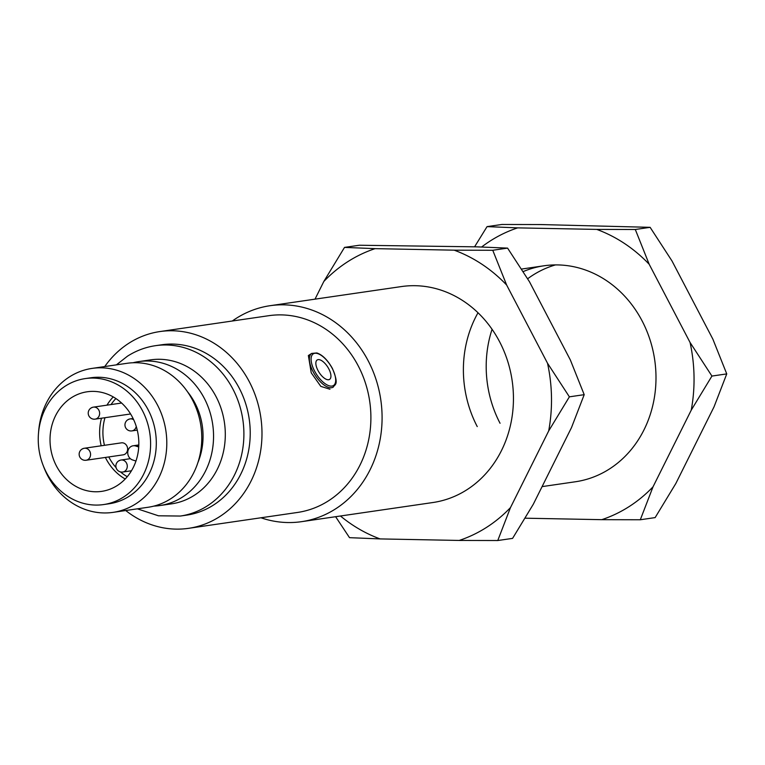<?xml version="1.0" encoding="UTF-8"?>
<svg xmlns="http://www.w3.org/2000/svg" width="765" height="765" viewBox="0 0 765 765"><rect width="100%" height="100%" fill="white"/><g stroke="black" fill="none" stroke-linecap="round" stroke-linejoin="round"><path stroke-width="1.15" d="M317.972 370.47A11.523 5.087 -122.6 0 1 315.955 364.666A11.523 5.087 -122.6 0 1 319.971 359.846A11.523 5.087 -122.6 0 1 328.807 368.893A11.523 5.087 -122.6 0 1 330.595 378.139A11.523 5.087 -122.6 0 1 324.838 378.532A11.523 5.087 -122.6 0 1 317.972 370.47M329.954 389.232L320.812 386.382L311.231 372.813L308.372 355.534M123.146 454.85A6.063 5.336 -98.3 0 0 125.03 454.142A6.063 5.336 -98.3 0 0 127.286 446.961A6.063 5.336 -98.3 0 0 121.396 442.849L84.332 448.252A6.063 5.336 81.7 0 1 89.792 451.312A6.063 5.336 81.7 0 1 87.975 459.536A6.063 5.336 81.7 0 1 86.082 460.253L123.146 454.85M125.211 479.005A50.318 44.274 81.7 0 1 105.379 457.441M101.19 445.794A50.318 44.274 81.7 0 1 101.487 418.216M106.976 405.163A50.318 44.274 81.7 0 1 113.249 396.92M115.888 398.546A47.889 42.142 -98.3 0 0 111.068 404.561M104.987 417.7A47.889 42.142 -98.3 0 0 104.461 445.316M108.773 456.944A47.889 42.142 -98.3 0 0 116.089 467.625M120.478 471.909A47.889 42.142 -98.3 0 0 127.267 476.691M71.48 397.676A50.318 44.274 -98.3 0 0 52.766 457.221A50.318 44.274 -98.3 0 0 101.678 491.369A50.318 44.274 -98.3 0 0 117.37 485.469A50.318 44.274 -98.3 0 0 136.084 425.923A50.318 44.274 -98.3 0 0 87.172 391.785A50.318 44.274 -98.3 0 0 71.48 397.676M133.014 362.753A72.752 64.011 81.7 0 1 138.857 361.587L150.609 359.866A72.752 64.011 81.7 0 1 221.334 409.237A72.752 64.011 81.7 0 1 194.281 495.328A72.752 64.011 81.7 0 1 171.59 503.848L159.837 505.56A72.752 64.011 81.7 0 1 153.908 506.105M232.292 321.013A109.127 96.017 81.7 0 1 236.022 318.489A109.127 96.017 81.7 0 1 270.055 305.704A109.127 96.017 81.7 0 1 376.131 379.756A109.127 96.017 81.7 0 1 335.558 508.888A109.127 96.017 81.7 0 1 301.525 521.673A109.127 96.017 81.7 0 1 260.97 517.781M104.757 366.55A99.421 87.478 81.7 0 1 128.903 343.208A99.421 87.478 81.7 0 1 159.914 331.561L268.821 315.687A99.421 87.478 81.7 0 1 365.469 383.15A99.421 87.478 81.7 0 1 328.501 500.807A99.421 87.478 81.7 0 1 297.489 512.454L188.592 528.328A99.421 87.478 81.7 0 1 125.737 510.532M159.914 331.561A99.421 87.478 81.7 0 1 256.562 399.024A99.421 87.478 81.7 0 1 219.593 516.681A99.421 87.478 81.7 0 1 188.592 528.328M155.505 345.675L161.836 344.757A86.082 75.745 81.7 0 1 245.527 403.174A86.082 75.745 81.7 0 1 213.512 505.043A86.082 75.745 81.7 0 1 186.66 515.132L180.33 516.05A86.082 75.745 81.7 0 0 207.181 505.971A86.082 75.745 81.7 0 0 239.196 404.092A86.082 75.745 81.7 0 0 155.505 345.675C145.465 347.167 136.113 350.676 127.449 356.203L116.395 364.857M138.857 361.587A72.752 64.011 81.7 0 1 209.581 410.948A72.752 64.011 81.7 0 1 182.529 497.04A72.752 64.011 81.7 0 1 159.837 505.56M187.559 391.843A63.658 56.008 81.7 0 1 197.877 462.653M38.546 432.732A72.752 64.011 81.7 0 1 69.414 376.916A72.752 64.011 81.7 0 1 92.106 368.395L127.086 363.299A72.752 64.011 81.7 0 1 197.8 412.66A72.752 64.011 81.7 0 1 170.748 498.751A72.752 64.011 81.7 0 1 148.066 507.272L113.086 512.368A72.752 64.011 81.7 0 1 43.395 466M92.106 368.395A72.752 64.011 81.7 0 1 162.83 417.757A72.752 64.011 81.7 0 1 135.778 503.848A72.752 64.011 81.7 0 1 113.086 512.368M85.25 378.589L90.949 377.757A63.658 56.008 81.7 0 1 152.828 420.951A63.658 56.008 81.7 0 1 129.161 496.275A63.658 56.008 81.7 0 1 109.309 503.733L103.6 504.565A63.658 56.008 81.7 0 1 41.721 461.372A63.658 56.008 81.7 0 1 65.398 386.038A63.658 56.008 81.7 0 1 85.25 378.589A63.658 56.008 81.7 0 1 147.129 421.783A63.658 56.008 81.7 0 1 123.461 497.107A63.658 56.008 81.7 0 1 103.6 504.565M135.96 461.037L132.613 459.956A7.277 6.397 81.7 0 1 127.736 452.431A7.277 6.397 81.7 0 1 133.1 445.785A7.277 6.397 81.7 0 1 135.692 446.005L138.723 446.97M477.245 426.593A109.127 96.017 81.7 0 1 478.01 312.761M523.117 271.623A109.127 96.017 81.7 0 1 543.953 265.79A109.127 96.017 81.7 0 1 642.141 320.965A109.127 96.017 81.7 0 1 575.423 481.759L542.079 486.617M500.052 423.265A109.127 96.017 81.7 0 1 492.067 329.294M527.63 278.776A109.127 96.017 81.7 0 1 555.476 264.91M481.615 247.019A152.245 133.952 81.7 0 1 517.647 227.874L487.056 226.622L501.888 224.47L540.453 224.556L650.126 227.329L671.986 260.942L712.865 339.134L726.75 373.903L714.041 406.837L675.83 483.509L655.136 517.599L640.305 519.76L653.023 486.827A152.245 133.952 81.7 0 1 601.739 519.674L525.067 518.192M517.647 227.874L596.738 229.404A152.245 133.952 81.7 0 1 649.179 264.26L690.059 342.462A152.245 133.952 81.7 0 1 691.235 410.164L653.023 486.827M726.75 373.903L711.928 376.064L690.059 342.462M691.235 410.164L711.928 376.064M601.739 519.674L640.305 519.76M487.056 226.622L474.587 246.808M650.126 227.329L635.304 229.49L596.738 229.404M649.179 264.26L635.304 229.49M270.055 305.704L401.415 286.569A109.127 96.017 81.7 0 1 499.593 341.735A109.127 96.017 81.7 0 1 432.885 502.529L301.525 521.673M315.017 299.153L323.815 281.491A152.245 133.952 81.7 0 1 375.099 248.644L344.518 247.401L359.34 245.24L476.997 246.856L507.577 248.109L529.447 281.711L570.327 359.904L584.202 394.673L571.493 427.606L533.281 504.278L512.588 538.378L497.766 540.53L510.475 507.597A152.245 133.952 81.7 0 1 459.191 540.444L380.1 538.914A152.245 133.952 81.7 0 1 340.454 516.002M375.099 248.644L454.19 250.174A152.245 133.952 81.7 0 1 506.64 285.029L547.52 363.232A152.245 133.952 81.7 0 1 548.687 430.934L510.475 507.597M584.202 394.673L569.38 396.834L547.52 363.232M548.687 430.934L569.38 396.834M459.191 540.444L497.766 540.53M335.615 516.7L349.519 537.671L380.1 538.914M344.518 247.401L323.815 281.491M507.577 248.109L492.756 250.27L454.19 250.174M506.64 285.029L492.756 250.27M311.68 353.42L316.853 352.942C322.476 354.874 327.659 360.028 332.383 368.414C339.536 385.617 334.64 384.087 333.263 387.109A20.005 8.836 -122.6 0 1 313.067 371.637A20.005 8.836 -122.6 0 1 311.68 353.42L308.333 355.562M314.549 370.968A18.79 8.3 57.4 0 0 331.962 386.076A18.79 8.3 57.4 0 0 332.23 368.395A18.79 8.3 57.4 0 0 314.817 353.287A18.79 8.3 57.4 0 0 314.549 370.968M136.237 426.411A6.063 5.336 81.7 0 1 133.779 430.198A6.063 5.336 81.7 0 1 131.886 430.905L137.26 430.121M128.243 419.622A6.063 5.336 81.7 0 1 130.136 418.914A6.063 5.336 81.7 0 1 133.703 419.803M91.523 407.85A6.063 5.336 81.7 0 1 93.407 407.133A6.063 5.336 81.7 0 1 98.867 410.203A6.063 5.336 81.7 0 1 97.05 418.426A6.063 5.336 81.7 0 1 95.156 419.134L130.595 413.97M82.438 448.959A6.063 5.336 81.7 0 1 84.332 448.252A6.063 6.063 0 0 0 79.837 457.059A6.063 6.063 0 0 0 86.082 460.253M119.168 460.74A6.063 5.336 81.7 0 1 121.061 460.023A6.063 5.336 81.7 0 1 126.512 463.093A6.063 5.336 81.7 0 1 124.695 471.317A6.063 5.336 81.7 0 1 122.811 472.024L131.475 470.762M138.79 445.555L135.692 446.005M133.081 418.484L130.136 418.914A6.063 6.063 0 0 0 125.642 427.721A6.063 6.063 0 0 0 131.886 430.905M121.606 403.031L93.407 407.133A6.063 6.063 0 0 0 88.606 415.252A6.063 6.063 0 0 0 95.156 419.134M130.356 458.675L121.061 460.023A6.063 6.063 0 0 0 116.251 468.142A6.063 6.063 0 0 0 122.811 472.024M521.481 269.07L543.953 265.79M137.375 508.83L158.441 515.792L180.33 516.05M138.809 444.953L133.1 445.785"/></g></svg>
